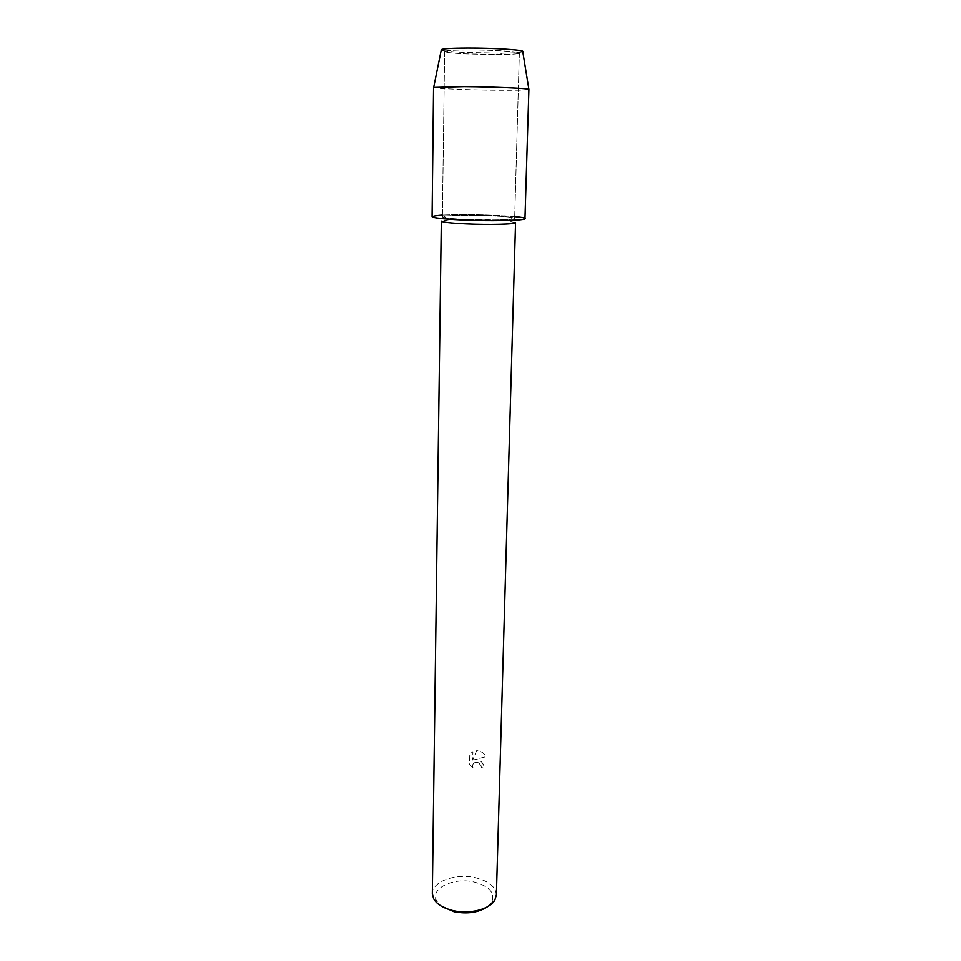 <?xml version="1.0" encoding="UTF-8"?>
<svg xmlns="http://www.w3.org/2000/svg" width="961" height="961" viewBox="0 0 961 961"><rect width="100%" height="100%" fill="white"/><g stroke="black" fill="none" stroke-linecap="round" stroke-linejoin="round"><path stroke-width="0.72" stroke-dasharray="4.8 3.6" d="M494.41 54.597L463.911 53.816C451.658 53.131 445.231 52.362 444.643 51.498C445.399 50.537 453.508 50.02 468.932 49.948C492.44 49.864 520.418 51.63 519.36 53.059C518.724 53.9 512.273 54.405 500.008 54.573L463.911 53.816C451.658 53.131 445.231 52.362 444.643 51.498C445.399 50.537 453.508 50.02 468.932 49.948C492.44 49.864 520.418 51.63 519.36 53.059C518.724 53.9 512.273 54.405 500.008 54.573L494.41 54.597M522.784 51.63C521.342 52.495 514.303 53.011 501.666 53.191L462.313 52.374C449.688 51.666 442.673 50.849 441.279 49.924M490.639 215.829C468.56 214.844 441.796 215.396 442.396 216.922C443.105 217.919 450.913 218.772 465.821 219.492C488.512 220.549 515.613 219.925 514.676 218.435C513.727 217.39 505.714 216.525 490.639 215.829C468.56 214.844 441.796 215.396 442.396 216.922C443.105 217.919 450.913 218.772 465.821 219.492C488.512 220.549 515.613 219.925 514.676 218.435C513.727 217.39 505.714 216.525 490.639 215.829M515.564 222.712L507.732 221.066L490.867 219.925C474.482 219.276 460.595 219.24 449.231 219.841L441.327 221.15M514.724 216.681L493.978 215.336C473.629 214.543 456.343 214.495 442.12 215.18L449.231 219.841M473.016 767.851L469.581 764.56L469.797 754.181L472.896 751.658L472.716 760.103L476.62 750.709C480.704 750.829 483.839 752.823 486.026 756.703L474.638 759.67C480.308 759.538 483.443 762.385 484.044 768.223L481.353 767.467L484.056 768.199C483.948 764.235 481.99 761.436 478.194 759.803L474.65 759.658L486.038 756.691C484.296 753.496 481.749 751.538 478.41 750.817L476.632 750.697L472.728 760.079L472.908 751.646L469.821 754.157L469.593 764.548L473.028 767.839C472.103 765.328 472.812 763.539 475.178 762.457L478.134 762.602L480.968 765.437L481.365 767.455L480.956 765.449C479.659 762.938 477.725 761.953 475.166 762.481C472.8 763.551 472.091 765.34 473.016 767.851L473.028 767.839M496.393 894.955C495.756 886.799 488.765 881.057 475.431 877.729C455.874 873.044 431.921 881.585 432.33 893.61M487.347 906.884L491.756 902.199C495.299 892.973 489.473 886.258 474.278 882.078C453.616 876.961 429.411 888.709 436.666 901.046L440.871 905.911M522.724 51.293C523.204 52.338 516.189 52.975 501.666 53.191L462.313 52.374C447.814 51.546 440.823 50.621 441.351 49.588M528.91 89.445C527.541 90.13 516.91 90.394 496.993 90.238C467.995 89.986 432.81 88.484 433.567 87.451M524.982 218.688C523.709 217.342 513.378 216.225 493.978 215.336C465.725 214.075 431.381 214.784 432.09 216.742M463.911 53.816L462.313 52.374L463.911 53.816M444.643 51.498L442.396 216.922L444.643 51.498M436.666 901.046L433.603 898.703M491.756 902.199L494.903 899.989M507.732 221.066L515.024 216.706M519.36 53.059L514.676 218.435L519.36 53.059M500.008 54.573L501.666 53.191L500.008 54.573"/><path stroke-width="1.44" d="M441.279 49.924C441.159 48.783 449.976 48.158 467.731 48.05C494.362 47.942 525.679 50.044 522.784 51.63M441.327 221.15C442.06 222.231 450.072 223.144 465.376 223.901C488.693 225.018 516.525 224.309 515.564 222.712L496.393 894.955L494.903 899.989C490.038 909.31 469.424 914.62 452.823 910.572C443.129 908.181 436.726 904.229 433.603 898.703L432.33 893.61L441.327 221.15M442.12 215.18C424.498 216.657 431.153 218.279 462.085 220.045C505.126 222.063 544.394 219.312 515.024 216.706L514.724 216.681M440.871 905.911L453.94 911.725C467.25 914.247 478.386 912.638 487.347 906.884M433.699 87.331L441.351 49.588C443.309 48.639 452.102 48.122 467.731 48.05C492.212 47.954 521.691 49.744 522.724 51.293L528.91 89.445L524.982 218.688C526.244 220.586 491.359 221.414 462.085 220.045C442.961 219.12 432.967 218.015 432.09 216.742L433.567 87.451L464.427 86.646C493.173 86.862 527.757 88.328 528.778 89.325"/></g></svg>
